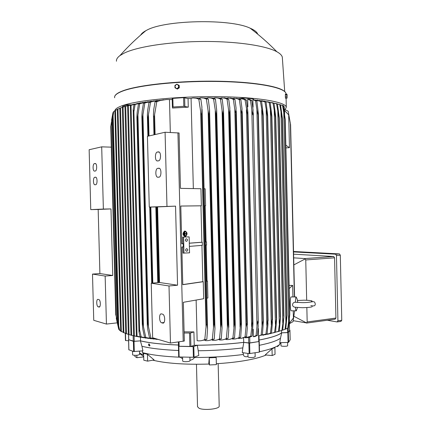 <?xml version="1.0" encoding="UTF-8"?>
<svg xmlns="http://www.w3.org/2000/svg" width="431" height="431" viewBox="0 0 431 431"><rect width="100%" height="100%" fill="white"/><g stroke="black" fill="none" stroke-linecap="round" stroke-linejoin="round"><path stroke-width="0.65" d="M296.049 302.325L295.262 302.217C293.608 302.325 292.703 303.187 292.552 304.798C292.633 306.279 293.597 307.104 295.44 307.271C295.65 309.975 295.935 311.155 296.286 310.821M295.321 302.212L295.919 296.948L296.334 297.347M296.038 310.821L291.275 310.799C290.763 311.037 290.429 309.032 290.273 304.787C290.225 300.59 290.44 297.972 290.914 296.943L291.173 296.943M292.918 296.948L292.649 285.397L289.174 288.581M293.242 310.805L293.409 318.013L289.481 323.191L289.395 319.479M289.104 285.419L292.649 285.397M285.834 145.161L289.454 147.709L285.898 147.855M289.454 147.709L288.689 114.888L284.525 110.417L284.04 110.444M284.611 114.237L284.525 110.417M289.481 323.191L289.012 323.185M281.508 330.555L281.562 332.829L288.35 332.484L288.242 328.018M289.567 330.739L288.35 332.484M259.09 340.064C270.716 337.85 278.248 335.442 281.702 332.834L287.849 332.619L288.075 342.413L288.56 342.316L290.165 339.843M289.557 330.168L289.944 330.254L288.328 332.533L287.849 332.619M289.944 330.254L290.165 339.87L289.944 330.254M178.445 345.042C162.088 344.417 149.406 343.022 140.404 340.867L133.389 341.347L128.67 339.709M178.456 345.468L178.682 356.976L194.079 357.272L198.804 355.44L198.228 350.764C214.088 350.57 228.953 349.622 242.831 347.909L243.795 342.376L248.886 343.071L249.14 353.625L259.246 352.138L259.209 341.621M243.795 342.376C229.373 344.116 213.889 345.08 197.35 345.274L193.12 346.626L178.412 346.303M259.128 341.508L248.886 343.071M184.091 331.854L193.912 331.902L194.246 345.263C211.815 345.177 228.301 344.207 243.714 342.354L249.851 343.028L259.069 341.514M194.246 345.263L190.901 346.454L190.561 332.985L184.123 333.028M178.369 341.966L178.477 346.255L190.901 346.454M178.445 345.015C162.148 344.385 149.509 343.001 140.533 340.851L134.24 341.347L134.1 335.948M128.75 339.725L134.24 341.347M281.562 332.829C278.124 335.426 270.636 337.823 259.09 340.027M129.074 334.623L128.336 334.397L122.356 107.265L123.083 107.028L129.074 334.623L130.965 335.119M246.575 337.764L249.791 337.22L252.151 336.078L252.965 324.09L247.879 112.135L247.529 114.668L245.056 99.97L243.483 99.216L239.851 98.489L239.582 99.044M258.056 328.503L258.363 328.562L258.535 335.975L258.939 335.954M258.363 328.562L258.045 328.605M252.76 329.171L253.207 329.257L253.385 336.751L254.98 336.525L257.436 335.366L256.1 335.555L256.984 326.305C256.962 324.861 257.269 323.078 257.916 320.955L258.217 326.143L257.436 335.366M253.207 329.257L252.744 329.322M247.685 99.211L249.296 99.34L251.823 100.461L253.051 109.743L252.997 114.996C252.485 114.064 252.087 112.286 251.801 109.652L250.47 100.353L247.685 99.211L247.868 106.769L247.41 106.877M251.823 100.461L250.47 100.353M256.984 326.305L251.801 109.652M253.385 336.751L256.1 335.555M242.831 347.909L242.265 352.596L249.14 353.625M247.987 356.561L247.432 356.669C244.98 357.013 243.607 356.281 243.321 354.471L243.251 352.741M272.009 348.781L274.892 347.601L275.048 354.314L272.171 355.548L265.205 354.934L272.009 348.781L272.171 355.548M209.245 357.827L216.19 357.514L216.367 364.637L209.423 364.955L208.809 363.236L209.245 357.827L209.423 364.955M147.617 361.146L143.787 360.197L143.609 353.361L147.44 354.266L154.109 359.917L147.617 361.146L147.44 354.266M152.768 360.171C166.35 363.457 185.131 364.75 209.105 364.055M216.346 363.71C226.377 363.112 235.525 362.137 243.79 360.795C253.676 359.147 261.1 357.218 266.062 355.009M287.666 345.651L287.644 345.748C287.315 346.524 280.7 346.492 280.985 345.716L280.91 342.661L279.816 343.933M277.51 346.659L279.757 344.417L279.972 342.699M259.489 351.75C269.871 349.493 276.627 347.047 279.757 344.417M194.446 357.127L194.424 357.504C211.799 357.471 228.101 356.464 243.321 354.471M194.424 357.504C193.686 358.942 192.204 359.863 189.974 360.273M182.631 358.878L180.201 357.1M142.365 350.888L142.575 352.639C151.443 355.004 163.99 356.534 180.228 357.229M142.575 352.639L143.437 354.39L142.526 354.691L139.563 353.011M255.174 356.733L253.654 357.391C250.535 357.703 248.649 357.531 247.997 356.863L247.911 353.442M196.461 364.276L197.527 406.724L199.052 408.276C203.965 410.662 219.519 409.03 219.207 406.196L219.201 406.007M139.574 353.485L143.69 356.485M134.887 355.343L134.919 356.55L136.913 357.698L143.701 356.927M136.913 357.698L136.848 355.273M189.99 360.752L189.99 360.812C189.543 361.367 188.002 361.663 185.373 361.69C183.638 361.625 182.744 361.404 182.685 361.027L182.582 357.143M140.404 340.867L141.934 346.271C150.683 348.426 162.88 349.832 178.515 350.5M141.934 346.271L142.914 350.845L133.658 351.534L128.88 349.778M139.601 354.444L139.601 354.492C138.103 355.322 135.889 355.521 132.958 355.096L132.624 354.799L132.527 351.141M125.302 333.174L125.459 340.506L128.594 340.792M259.338 345.306C270.081 343.124 277.128 340.754 280.479 338.195L279.757 342.704L288.075 342.413M197.35 345.274L198.228 350.764M150.004 345.56L149.401 345.931L148.722 345.355L148.544 344.649L148.991 343.787L150.004 345.56L149.611 345.915M148.916 345.398L149.013 343.793M280.479 338.195L281.702 332.834M293.549 251.925L335.566 254.182L336.46 255.508L337.92 320.809L337.101 321.941L327.301 320.249M306.581 323.072L335.102 319.188L335.921 318.056L334.569 257.83L333.68 256.499L293.603 254.177M337.414 321.898L340.937 321.407L341.761 320.281L340.312 255.233L339.509 253.924L293.538 251.488M341.713 317.981L340.339 256.623M293.683 257.846L304.879 258.573L305.751 259.947L306.678 300.251M306.845 307.567L307.174 321.946L306.581 322.927L293.915 316.295M293.85 264.898L305.11 258.95M306.581 322.927L293.225 320.675M258.535 335.975L262.436 334.601L263.319 322.124L258.358 113.482L263.319 322.124M261.175 334.801L262.043 325.89L263.039 320.26M258.164 115.379L256.892 109.76L255.594 100.795L252.895 99.68L253.072 107.157L252.755 107.227M262.964 320.271L258.088 115.373M262.043 325.89L256.892 109.76M253.347 99.593L256.871 100.919L258.358 113.482M256.871 100.919L255.594 100.795M252.738 107.13L253.072 107.157M247.394 106.737L247.868 106.769M244.065 99.265L244.059 98.963L246.484 100.062L247.879 112.135M245.336 337.441L245.347 337.856L250.734 336.255L252.496 321.612L252.965 324.09M252.582 321.601L247.615 114.673M252.496 321.612L247.529 114.668M246.484 100.062L245.056 99.97M251.639 326.655L246.424 109.625M250.734 336.255L252.151 336.078M243.714 342.354L243.612 338.049M193.912 331.902L190.561 332.985M170.46 343.049L169.006 285.963L151.233 283.205L152.644 337.769L170.46 343.049L184.323 341.029L183.347 302.303L203.68 298.726L203.26 281.712L182.776 284.697L181.823 247.006L183.294 246.888L183.213 243.682L181.742 243.795L180.788 206.045L201.369 205.808L200.954 205.824L201.859 242.222L202.274 242.238L202.355 245.336L189.387 246.392M162.756 323.078L161.652 322.797C159.023 322.183 158.85 313.111 161.485 313.919L162.622 314.183C165.267 314.808 165.412 323.977 162.756 323.078L163.462 322.991M151.233 283.205L159.529 282.51L157.584 206.907L149.261 207.058L175.546 206.131L177.55 285.214L169.006 285.963M177.55 285.214L159.529 282.51M175.546 206.131L157.584 206.907M166.969 206.282L165.078 132.247L147.429 136.315L149.261 207.058M158.36 151.857L158.969 151.938C161.253 152.741 160.908 160.698 158.592 160.828L156.981 160.914C154.718 160.127 155.02 152.245 157.326 152.046L158.77 151.868M158.78 168.192L159.341 168.279C161.663 169.065 161.361 177.125 159.012 177.163L157.45 177.2C155.144 176.424 155.408 168.451 157.741 168.343L159.087 168.198M201.369 205.808L200.943 188.74L180.465 188.358L179.064 132.98L165.078 132.247M183.207 341.298L177.933 132.85M183.213 243.682L181.742 243.747M182.819 243.666L182.652 237.104L189.144 236.883L182.652 237.104M189.144 236.883L189.548 252.835L183.056 253.105L182.9 246.92M183.983 253.169L183.579 237.136M186.478 241.328C185.125 240.74 185.007 239.905 186.127 238.828L186.413 238.769C187.765 239.361 187.884 240.196 186.758 241.274L186.478 241.328M186.731 251.241C185.368 250.653 185.255 249.813 186.402 248.735L186.666 248.687C188.029 249.28 188.131 250.12 186.984 251.192L186.731 251.241M201.94 245.368L202.845 281.664L203.26 281.712M202.845 281.664L182.771 284.584M202.274 242.238L189.306 243.224M201.859 242.222L189.306 243.176M200.954 205.824L180.788 206.056M140.441 337.263L140.533 340.851M131.708 335.323L130.965 335.146L124.958 106.473L125.69 106.279L131.708 335.323L134.741 336.072M132.635 335.598L130.965 335.146M127.668 105.617L127.064 105.8M125.254 106.392L123.083 107.028M122.356 107.314L120.513 107.933L126.466 333.761L128.33 334.267M126.466 333.761L125.744 333.497L119.802 108.213L120.513 107.933M289.406 323.719L293.053 321.634L294.599 310.816M294.594 296.948L290.596 124.721L288.167 111.214L284.412 109.339M294.389 296.948L290.354 122.905M284.347 106.883L283.048 105.412L282.181 105.331M282.553 105.493L283.215 105.73L285.236 119.457L289.777 314.285L288.398 327.943L287.752 328.239L289.508 314.388L284.966 119.376L282.553 105.493L279.466 104.501M289.508 314.388L289.777 314.285M285.236 119.457L284.966 119.376M288.651 321.084L283.792 112.674M285.78 329.02L287.752 328.239M259.613 335.593L267.134 333.793L262.975 335.259M265.949 334.003L267.716 319.549L267.985 324.026L267.134 333.793M267.716 319.549L262.888 115.794L260.421 101.296L254.716 99.927M256.984 100.019L261.617 101.436L263.158 114.237L267.856 319.527M261.617 101.436L260.421 101.296M266.805 325.405L261.692 109.943M265.21 334.742L271.525 332.937L267.646 334.343M270.42 333.163L272.171 318.784L272.424 322.878L271.525 332.937M272.171 318.784L267.387 116.268L264.946 101.851L259.408 100.439M261.682 100.628L266.062 102.002L267.662 115.045L272.365 318.751M264.806 101.775L266.062 102.002L264.946 101.851M271.271 324.85L266.191 110.201M269.768 333.804L275.603 332.032L276.637 318.832L271.859 115.907L276.637 318.832M274.574 332.269L276.557 317.938M276.319 317.986L271.578 116.785L269.154 102.459L263.815 101.021M269.154 102.459L270.194 102.626L271.859 115.907M275.425 324.236L270.388 110.535M273.426 332.851L279.347 331.083L280.446 317.647L275.732 116.828L280.446 317.647M278.41 331.337L280.409 317.087M280.145 317.146L275.452 117.356L273.038 103.128L267.5 101.721M275.721 117.399L275.452 117.356M273.038 103.128L273.997 103.311L275.732 116.828M279.261 323.552L274.261 110.95M277.569 331.762L282.747 330.092L283.921 316.413L279.272 117.808L283.921 316.413M281.896 330.356L283.91 316.192M283.63 316.268L278.992 117.975L276.583 103.855L271.643 102.503M279.272 118.029L278.992 117.975M276.583 103.855L277.451 104.054L279.272 117.808M282.758 322.803L277.806 111.44M281.529 330.545L285.775 329.042L287.046 315.26L286.766 315.352L282.17 118.644L279.767 104.641L275.619 103.413M285.02 329.322L286.766 315.352M279.767 104.641L280.533 104.857L282.456 118.714L287.046 315.26M282.456 118.714L282.17 118.644M285.898 321.979L280.99 112.012M253.293 99.663L252.895 99.68M253.277 98.871L243.957 97.977L239.975 98.489M244.059 98.963L240.396 98.51M239.566 98.559L238.699 98.699M232.39 338.971L232.39 339.008C234.814 339.245 237.061 338.744 239.13 337.505L240.697 337.36L235.649 338.868M226.059 339.407L226.059 339.515C228.511 339.773 230.79 339.283 232.885 338.049L234.534 337.915L229.34 339.402M219.395 339.779L219.395 339.946C221.884 340.226 224.201 339.752 226.345 338.529L227.385 327.28L227.886 323.756L228.365 323.724L223.236 113.903L222.752 113.897L222.078 110.363L220.478 99.055L218.156 98.096L215.069 97.659L213.437 98.09M212.375 340.091L212.375 340.291C214.918 340.603 217.289 340.156 219.492 338.938L221.308 338.841L215.818 340.237M204.967 340.323L204.973 340.544C207.586 340.899 210.032 340.474 212.316 339.278L214.223 339.197L208.572 340.533M196.132 300.051L197.145 340.689C199.655 341.12 202.204 340.738 204.795 339.531L206.81 339.472L200.97 340.727M226.345 338.529L228.069 338.41L222.735 339.86M228.365 323.724L228.753 330.275L228.069 338.41M227.886 323.756L222.752 113.897M215.274 97.659L220.219 98.133L222.218 99.076L223.5 110.164L223.236 113.903M222.218 99.076L220.478 99.055M227.385 327.28L222.078 110.363M232.885 338.049L234.48 323.293L234.857 323.266L235.283 326.66L234.534 337.915M234.857 323.266L229.766 114.01L229.384 113.999L228.592 110.04L227.062 99.178L224.89 98.246L221.744 97.751L220.246 98.144M234.48 323.293L229.384 113.999M224.05 97.805L226.846 98.311L228.721 99.227L229.825 107.605L229.766 114.01M228.721 99.227L227.062 99.178M233.882 327.248L228.592 110.04M239.13 337.505L240.778 322.781L241.053 322.76L241.462 325.858L240.697 337.36M241.053 322.76L235.999 114.172L234.825 109.813L233.354 99.378L231.355 98.489L228.096 97.923L226.738 98.273M240.778 322.781L235.725 114.167M230.273 98.004L233.203 98.575L234.933 99.442L236.059 108.019L235.999 114.172M234.933 99.442L233.354 99.378M240.089 327.129L234.825 109.813M238.488 338.448L241.441 338.319L245.077 336.907L246.57 336.746L241.662 338.276M245.077 336.907L246.009 326.93L246.958 322.199L247.297 328.002L246.57 336.746M246.958 322.199L241.953 114.398L240.767 109.679L239.35 99.642L237.546 98.812L234.13 98.171L232.929 98.473M246.785 322.221L241.775 114.387M236.188 98.273L239.297 98.92L240.854 99.723L242.006 108.52L241.953 114.398M240.854 99.723L239.35 99.642M246.009 326.93L240.767 109.679M219.492 338.938L220.99 324.155L221.577 324.128L222.035 328.077L221.308 338.841M221.577 324.128L216.41 113.859L215.818 113.859L213.582 99.001L211.125 98.036L208.054 97.654L206.384 98.144M220.99 324.155L215.818 113.859M208.054 97.654L213.307 98.047L215.408 99.006L216.674 109.846L216.41 113.859M215.408 99.006L213.582 99.001M220.586 327.221L215.263 110.789M212.316 339.278L213.787 324.495L214.482 324.468L214.95 328.681L214.223 339.197M214.482 324.468L209.277 113.886L208.577 113.892L206.368 99.028L203.798 98.079L200.679 97.745L198.944 98.279M213.787 324.495L208.577 113.892M200.679 97.745L206.099 98.058L208.286 99.011L209.541 109.609L209.277 113.886M208.286 99.011L206.368 99.028M213.474 327.054L208.141 111.327M206.163 245.029L207.058 281.05L207.473 281.098L207.893 297.983L206.772 298.182M207.473 281.098L206.352 281.26M207.058 281.05L206.347 281.152M205.452 245.083L206.578 244.991L206.497 241.92L205.377 242.001M205.188 205.776L204.477 205.786L205.603 205.759L205.188 205.776L206.088 241.904L206.497 241.92M206.088 241.904L205.371 241.958M204.052 188.794L205.183 188.816L205.603 205.759M204.795 339.531L206.255 324.758L207.058 324.737L207.543 329.198L206.81 339.472M207.058 324.737L201.821 113.989L201.018 114.005L198.81 99.152L196.137 98.236L192.905 97.95L191.078 98.451L193.336 188.6M206.255 324.758L201.018 114.005M192.905 97.95L198.578 98.171L200.835 99.108L201.907 106.845L201.821 113.989M200.835 99.108L198.81 99.152M206.04 326.768L200.701 111.99M191.078 98.451L188.056 98.575L188.272 107.152L172.513 108.046L172.4 107.05L183.811 106.29L188.272 107.152M172.211 99.518L166.441 99.529L160.16 100.552L156.803 101.635L154.26 116.553L154.724 134.634M170.32 132.495L169.485 99.733M188.056 98.575L183.595 97.632L172.184 98.43L172.4 107.044M158.894 282.564L156.949 206.918M155.085 134.553L154.573 114.533M156.588 206.923L158.533 282.591M157.859 282.65L155.909 206.939M154.05 134.79L153.441 114.522L153.732 109.571L155.09 101.813L158.015 100.789L163.796 99.771M154.26 116.553L153.581 116.618M156.803 101.635L155.09 101.813M134.37 335.857L133.637 335.727L127.608 105.843L128.336 105.703L134.37 335.857L139.024 336.961M136.778 336.552L133.637 335.727M137.058 336.185L136.347 336.121L130.307 105.406L131.019 105.336L137.058 336.185L143.631 337.753M141.206 337.392L136.347 336.121M145.985 338.141L140.043 336.659L148.62 338.459M140.043 336.659L138.981 331.875L133.179 109.646L133.906 111.64L139.606 329.887L141.163 336.827M139.606 329.887L138.981 331.875M133.179 109.646L133.987 104.771L140.549 102.804M143.162 102.4L133.987 104.771M135.102 104.566L133.906 111.64M151.179 338.814L144.541 337.284L154.056 339.084M144.541 337.284L142.85 329.327L142.295 324.435L142.332 322.948L142.677 322.986L145.791 337.441M142.332 322.948L136.891 117.07L137.187 112.108L138.475 103.99L145.7 101.964M143.442 326.434L137.936 115.012L137.354 118.525L142.677 322.986M137.354 118.525L137.01 118.573M148.329 101.635L138.475 103.99M139.719 103.796L137.936 115.012M156.846 339.407L149.541 337.861L158.764 339.585M149.541 337.861L147.844 330.044L147.289 325.125L147.327 323.444L147.774 323.482L150.931 338.001M147.327 323.444L141.864 116.203L142.16 111.214L143.453 103.235L151.346 101.166M148.431 326.488L142.936 114.786L142.435 117.846L147.774 323.482M142.435 117.846L141.988 117.9M154.007 100.919L143.453 103.235M144.843 103.047L142.936 114.786M151.787 283.156L149.821 207.047M147.989 136.185L147.364 115.352L147.661 110.368L148.975 102.508L151.362 101.614L157.32 100.439M149.013 135.948L148.463 114.619L148.054 117.184L148.544 136.056M150.376 207.036L152.342 283.108M148.054 117.184L147.499 117.248M152.816 283.07L150.85 207.031M160.327 100.234L153.258 101.36L148.975 102.508M150.516 102.325L148.463 114.619M138.222 103.262L131.019 105.336M134.386 104.076L128.336 105.703M130.119 105.051L125.69 106.279M130.889 104.814L127.075 104.825L122.609 106.419M116.246 318.132L118.584 328.611M115.756 315.147L110.756 126.736L115.745 315.072M116.849 321.37L116.828 320.427M111.548 121.456L110.756 126.736M112.89 113.03L111.521 120.427M118.908 329.559L116.106 315.945L118.757 329.306L119.355 329.72M116.149 316.009L111.063 126.008L113.148 112.173L111.101 125.954M116.106 315.945L111.063 126.008M117.248 322.119L111.877 119.759M118.035 323.729L112.583 118.169L113.127 115.912L118.692 325.965L118.035 323.729L119.484 330.259L120.664 330.841M118.692 325.965L119.743 330.496M112.583 118.169L113.692 111.516L113.127 115.912M121.332 331.541L120.675 331.197L114.835 110.611L115.481 110.25L121.332 331.541L123.185 332.161M123.886 332.743L123.191 332.436L117.297 109.318L117.975 109L123.886 332.743L125.739 333.287M119.807 108.343L117.975 109M117.302 109.517L115.481 110.25M114.845 110.886L113.935 111.284M113.606 111.974L113.148 112.173M103.365 209.062L110.982 208.916L112.75 275.49L105.153 276.055L92.498 274.089L99.89 273.556L98.171 209.471L90.758 209.617L103.365 209.062L101.7 146.847L89.147 149.735L90.758 209.617M117.157 322.846L106.435 324.074L105.153 276.055M111.284 147.154L101.7 146.847M95.132 163.494L95.477 163.532C97.147 164.044 97.013 170.945 95.332 171.01L94.281 171.085C92.622 170.584 92.735 163.742 94.405 163.629L95.364 163.494M95.499 177.184L95.817 177.227C97.508 177.723 97.401 184.7 95.704 184.7L94.675 184.743C92.999 184.247 93.085 177.34 94.772 177.286L95.671 177.184M110.982 208.916L98.171 209.471M112.75 275.49L99.89 273.556M106.435 324.074L93.748 320.314L92.498 274.089M98.785 299.556L98.839 299.567C100.709 299.971 100.859 307.696 98.99 307.034L98.22 306.84C96.366 306.441 96.194 298.785 98.052 299.383L98.785 299.556M114.985 110.525C115.287 108.833 117.938 107.141 122.943 105.444C138.324 100.137 180.395 96.086 219.524 96.663C258.708 97.207 285.575 102.018 286.292 107.168L285.177 109.663M116.462 61.229C116.246 59.365 117.41 57.485 119.942 55.594L124.236 53.088C137.327 46.704 169.227 41.732 202.737 41.484C236.258 41.225 265.997 45.686 276.891 51.758C280.064 53.514 281.869 55.319 282.31 57.172L282.402 58.492M140.657 35.083C141.481 33.586 143.205 32.126 145.834 30.703L146.384 30.412C164.076 19.945 230.197 18.522 250.077 28.155C254.473 30.03 257.021 32.034 257.722 34.173M285.5 97.848L285.338 94.615M286.879 94.163L285.489 94.114L285.333 96.986L285.586 98.322L287.132 97.939M287.089 94.696L287.057 97.956L286.787 95.849L286.868 94.411L287.089 94.696M286.804 94.039L286.901 98.246M285.284 94.879L286.604 94.804M285.333 96.986L286.653 96.91M179.274 87.805L178.876 87.558L178.795 86.362L177.868 88.172L176.909 88.506L175.929 88.296L174.916 86.609L174.997 87.805L177.367 89.088L179.274 87.805L179.215 85.478L177.782 84.675L178.795 86.362L178.817 85.23M176.807 84.465L177.782 84.675L176.845 84.185L175.843 84.799L176.807 84.465M174.916 86.609L175.843 84.799L174.938 85.473L174.916 86.609M174.997 87.805L176.963 88.845L178.876 87.558M177.367 89.088L176.963 88.845M183.692 233.219L183.951 234.486L183.504 233.219L183.918 233.203M183.493 234.292L183.471 233.446M184.759 235.719L184.662 231.889L184.931 233.629L186.407 233.548L186.418 233.871L184.942 233.952L184.985 235.703L184.533 235.719L184.436 231.889L184.888 231.873M184.931 233.618L186.407 233.548M185.034 236.166L185.33 236.102C187.108 234.308 187.016 232.735 185.055 231.388M185.104 231.382C187.221 232.578 187.372 234.152 185.556 236.107L185.228 236.172C183.105 234.992 182.954 233.419 184.759 231.452L185.104 231.382M185.007 236.49C182.609 235.154 182.432 233.37 184.479 231.14L185.007 231.064M185.233 236.49L185.605 236.414C187.663 234.205 187.49 232.422 185.098 231.064L184.705 231.14C182.658 233.37 182.83 235.154 185.233 236.49M184.242 235.105L183.951 232.551L184.403 232.541L184.242 235.105L184.403 232.541M287.628 332.619L287.525 328.347M289.567 330.771L289.39 323.185L289.573 330.76M128.75 339.849L128.61 334.483M133.281 341.309L133.136 335.727M179.145 346.4L179.032 341.875M189.866 346.572L189.521 333.093M248.746 343.038L248.612 337.425M249.851 343.028L249.711 337.231M258.751 341.713L258.616 335.959M258.999 341.681L259.246 352.138M249.619 343.065L249.872 353.619M193.81 346.546L194.079 357.272M193.12 346.626L193.39 357.353M178.854 346.395L179.129 357.078M134.03 341.374L134.294 351.567M133.389 341.347L133.658 351.534M128.621 339.811L128.885 349.87M125.496 333.228L125.69 340.576M288.328 332.533L288.56 342.316M335.566 254.182L339.412 253.913M336.46 255.508L340.312 255.233M337.92 320.809L341.761 320.281M307.174 321.946L335.921 318.056M305.751 259.947L334.569 257.83M304.879 258.573L333.68 256.499M161.711 322.814L163.963 322.55M157.741 168.343L159.508 168.37M157.326 152.046L159.238 152.1M284.347 106.85L284.428 110.422L284.352 106.861M252.949 98.715L252.97 99.69M243.957 97.977L243.978 98.958M242.847 98.015L242.868 98.812M184.64 97.686L184.856 106.333M183.595 97.632L183.811 106.29M172.847 98.273L173.068 106.904M128.034 104.749L128.055 105.509M127.075 104.825L127.102 105.773M122.603 106.306L122.63 107.174M94.772 177.286L95.946 177.297M94.405 163.629L95.666 163.651M98.252 306.85L99.723 306.7M98.99 307.034L99.383 306.996M114.657 97.783C114.107 95.574 116.742 93.355 122.566 91.119C137.936 85.171 180.007 80.721 219.153 81.497C258.352 82.24 285.241 87.762 285.979 93.592L286.028 94.082M122.824 90.849C137.403 85.236 175.595 80.899 213.033 81.168C250.503 81.416 279.401 86.065 284.595 91.523M295.262 302.217L302.077 302.632C312.534 302.853 314.425 299.674 315.228 303.844C315.438 305.821 313.973 306.398 310.837 305.563M302.206 307.702C308.618 307.54 311.963 307.163 312.249 306.57M295.542 307.249L302.12 307.702M296.377 310.627L297.482 307.497M297.638 302.476C297.632 300.305 297.094 298.435 296.022 296.867M295.919 296.948L290.914 296.943M297.438 300.499L304.006 300.192C309.329 300.321 312.039 300.639 312.136 301.134L310.848 302.061M128.67 339.784L128.53 334.456M258.288 323.131L253.261 112.777M250.718 99.868L249.166 99.712M259.128 341.573L258.993 335.927M219.207 406.196L218.156 363.597M255.077 352.795L255.174 356.782M189.899 357.288L189.99 360.812M139.515 351.13L139.601 354.492M287.59 342.429L287.666 345.689M259.246 341.589L259.494 352.041M128.567 339.779L128.831 349.821M125.265 333.163L125.459 340.506M335.657 254.193L339.509 253.924M304.959 258.589L333.772 256.51M161.652 322.797L163.979 322.523M157.45 177.2L158.592 177.211M156.981 160.914L157.929 160.935M186.984 251.192L186.246 251.149M186.758 241.274L186.03 241.241M268.06 321.073L263.158 114.237M272.505 319.974L267.662 115.045M259.818 100.983L261.175 101.183M254.613 100.299L256.062 100.477M253.331 98.818L253.353 99.696M243.483 99.216L245.131 99.351M228.807 327.404L223.5 110.164M235.283 326.66L230.025 110.557M241.462 325.858L236.263 111.02M247.356 325.001L242.217 111.548M222.035 328.077L216.674 109.846M214.95 328.681L209.541 109.609M207.543 329.198L202.08 109.463M237.546 98.812L239.297 98.92M231.355 98.489L233.203 98.575M224.89 98.246L226.846 98.311M218.156 98.096L220.219 98.133M211.125 98.036L213.307 98.047M203.798 98.079L206.099 98.058M196.137 98.236L198.578 98.171M157.773 282.655L155.823 206.939M153.964 134.806L153.452 114.872M158.015 100.789L160.16 100.552M142.289 324.15L136.902 117.361M147.283 324.818L141.874 116.515M151.707 283.162L149.74 207.047M147.903 136.207L147.375 115.686M151.362 101.614L153.258 101.36M145.269 102.508L146.96 102.244M139.666 103.483L141.174 103.203M134.499 104.539L135.846 104.243M122.528 106.365L122.549 107.2M94.675 184.743L95.326 184.743M94.281 171.085L94.82 171.091M98.22 306.84L99.733 306.689M285.99 94.087L285.979 93.592C285.128 87.428 258.244 82.03 219.137 81.249C180.066 80.468 138.087 84.896 122.668 90.893C117.377 92.913 114.684 94.982 114.592 97.099M119.942 55.594C128.05 46.51 136.681 38.214 145.834 30.703M250.077 28.155C259.451 35.213 268.389 43.084 276.891 51.758M282.31 57.172L284.702 91.528M286.292 107.168L286.087 98.29"/></g></svg>
